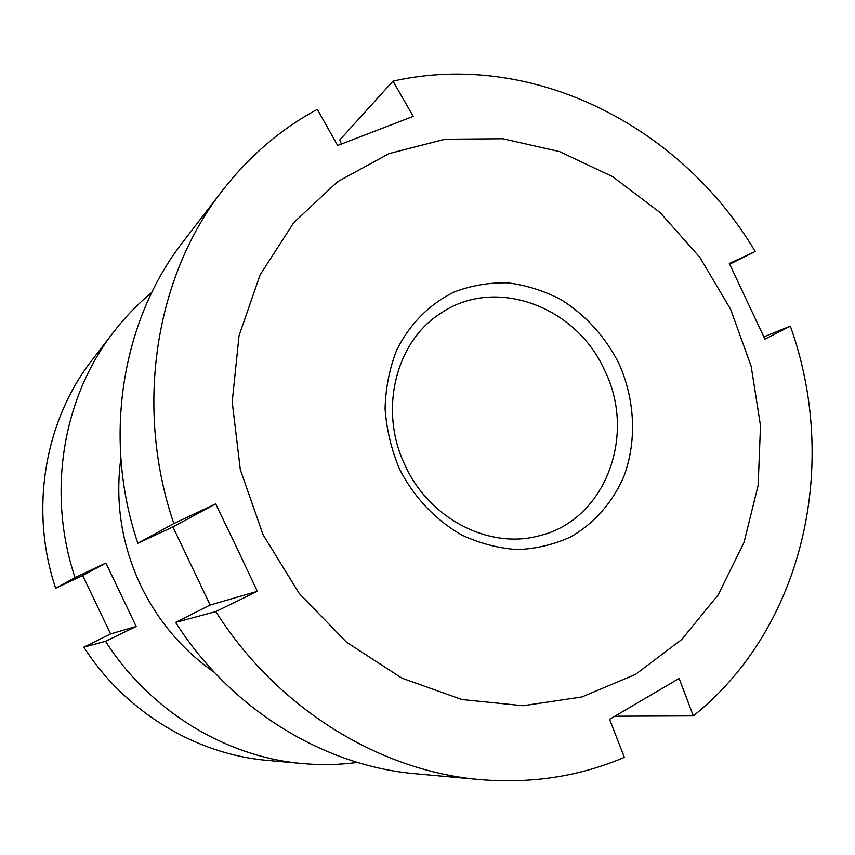 <?xml version="1.0" encoding="UTF-8"?>
<svg xmlns="http://www.w3.org/2000/svg" width="855" height="855" viewBox="0 0 855 855"><rect width="100%" height="100%" fill="white"/><g stroke="black" fill="none" stroke-linecap="round" stroke-linejoin="round"><path stroke-width="1.28" d="M120.844 458.472C114.987 502.174 121.602 544.485 140.68 585.397C158.047 621.168 182.649 650.185 214.477 672.458M151.784 292.431C137.815 303.963 125.183 317.055 113.886 331.697C62.917 396.891 46.469 492.758 75.069 577.585L105.902 563.028L136.202 626.48L105.528 641.314L83.854 647.16C125.204 711.873 195.881 754.345 267.465 760.405L302.862 763.601C321.288 765.236 339.478 764.84 357.433 762.414M83.854 647.16L110.584 633.908L82.7 575.543L105.902 563.028M105.528 641.314C150.159 711.296 226.254 757.145 302.862 763.601M113.886 331.697L92.212 359.87C44.61 420.799 29.241 509.719 55.661 588.208L75.069 577.585M110.584 633.908L136.202 626.48M82.7 575.543L55.661 588.208M215.781 611.571L175.617 622.408C230.797 709.436 324.066 766.155 416.203 773.85L480.392 779.664C531.639 783.875 579.637 776.447 624.364 757.359L609.572 719.301L679.137 678.453L693.33 715.902C804.641 626.907 839.525 463.068 790.341 326.172L764.936 339.136L729.315 263.49L755.189 251.488C681.136 126.422 532.43 49.601 392.99 81.129L413.221 116.376L337.65 145.468L317.28 109.365C280.868 129.041 249.297 156.059 222.557 190.409C155.557 275.844 133.989 406.488 173.821 523.57L215.684 503.852L236.664 547.553L257.355 591.318L215.781 611.571C276.956 708.4 379.844 771.306 480.392 779.664M175.617 622.408L210.148 605.019L172.913 526.915L215.684 503.852M604.442 370.023C576.142 306.304 495.408 276.144 441.244 312.962C395.555 341.177 378.22 410.956 405.409 466.018C429.734 519.113 489.541 549.444 538.778 535.871C605.34 520.556 637.146 434.896 604.442 370.023M618.817 363.3C605.041 336.421 585.75 315.174 560.944 299.571C544.004 290.807 526.349 285.239 507.956 282.855C489.52 282.428 471.725 285.42 454.561 291.822C429.766 303.782 409.492 324.066 396.602 350.315C389.442 368.708 385.605 388.191 385.081 408.776C386.556 429.509 391.376 449.612 399.52 469.085C413.927 497.225 435.772 520.278 461.967 535.145C480.008 543.491 498.508 548.312 517.467 549.594C536.224 548.792 553.944 544.582 570.616 536.94C594.407 523.292 612.885 502.077 624.011 476.117C637.039 440.603 635.009 399.371 618.817 363.3M263.126 534.877L299.293 593.562L346.553 642.233L401.893 678.143L461.903 699.55L523.036 705.738L581.945 696.953L635.65 674.306L681.713 639.519L718.253 594.759L743.989 542.487L758.161 485.266L760.501 425.662L751.15 366.218L730.651 309.36L699.871 257.387L660.007 212.489L612.597 176.622L559.469 151.559L502.815 138.734L445.113 139.215L389.1 153.558L337.672 181.645L293.767 222.631L260.123 274.808L239.047 335.662L232.197 401.893L240.308 469.662L263.126 534.877M693.33 715.902L614.873 716.223M763.9 336.838L790.341 326.172M755.189 251.488L729.657 264.206M341.359 144.014L339.777 139.974L392.99 81.129M222.557 190.409L183.269 241.495C121.902 319.823 102.13 437.92 137.847 543.246L173.821 523.57M210.148 605.019L257.355 591.318M172.913 526.915L137.847 543.246"/></g></svg>
